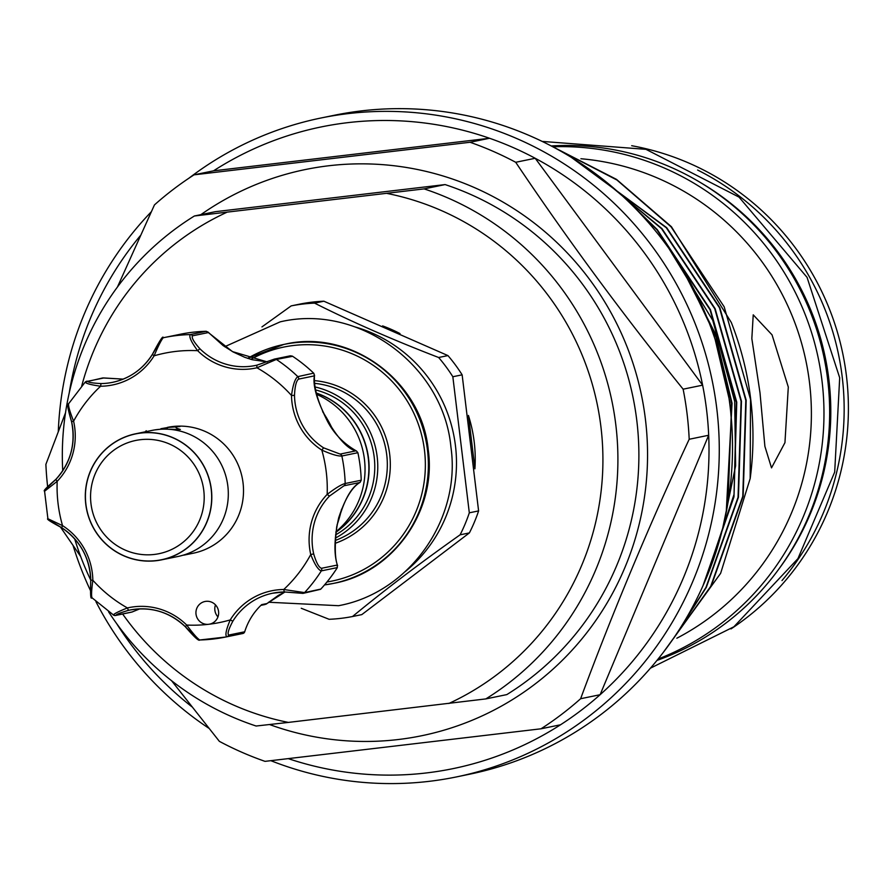 <?xml version="1.0" encoding="UTF-8"?>
<svg xmlns="http://www.w3.org/2000/svg" width="891" height="891" viewBox="0 0 891 891"><rect width="100%" height="100%" fill="white"/><g stroke="black" fill="none" stroke-linecap="round" stroke-linejoin="round"><path stroke-width="1.34" d="M779.146 568.658A262.678 258.034 -101.6 0 0 828.864 379.432A262.678 258.034 -101.6 0 0 699.68 182.098M197.535 638.747L185.406 626.785L186.698 625.048A137.448 135.009 -101.6 0 0 208.683 624.29A11.561 11.36 -101.6 0 0 218.239 615.982A11.561 11.36 -101.6 0 0 204.963 601.492A11.561 11.36 -101.6 0 0 196.343 609.656A11.561 11.36 -101.6 0 0 208.683 624.29A137.448 135.009 -101.6 0 0 230.234 619.913L232.841 621.194C228.608 629.146 227.216 633.779 228.686 635.071L244.713 631.775A2.573 2.528 78.4 0 1 242.842 633.501L226.804 636.787C224.966 635.339 226.102 629.714 230.234 619.913A65.511 64.352 78.4 0 1 283.75 589.497L304.566 592.593L320.793 589.096A152.862 150.145 78.4 0 0 337.21 567.823L337.333 565.039C333.78 553.79 334.236 538.075 338.669 517.894C344.873 499.049 351.934 487.254 359.864 482.51L343.982 485.773L329.458 496.098L327.164 494.394C335.562 487.99 341.576 484.359 345.185 483.512A2.573 2.528 78.4 0 1 343.982 485.773M340.15 454.087A2.573 2.528 78.4 0 1 341.854 456.003A152.862 150.145 78.4 0 1 345.185 483.512L361.211 480.216L360.131 482.321C350.742 487.288 342.946 502.079 336.731 526.692C334.57 545.726 334.86 558.746 337.622 565.74L337.333 565.039L321.451 568.302A2.573 2.528 78.4 0 1 321.328 570.886C318.198 569.928 314.668 564.482 310.747 554.536A65.511 64.352 78.4 0 1 311.427 522.293A65.511 64.352 78.4 0 1 327.164 494.394A137.448 135.009 -101.6 0 0 321.807 450.1L323.611 447.839L340.15 454.087L356.021 450.824C339.081 448.173 310.113 395.882 314.434 375.857L314.545 375.111C313.454 386.939 317.875 402.532 327.81 421.889C334.403 434.162 343.959 443.863 356.467 450.991L357.881 452.706L341.854 456.003C338.168 456.337 331.485 454.377 321.807 450.1A65.511 64.352 78.4 0 1 291.502 395.481C292.939 384.879 295.055 378.597 297.828 376.637L313.654 373.151A152.862 150.145 78.4 0 0 292.616 356.3L276.355 359.441L256.92 367.783L256.82 365.187L273.815 359.307A2.573 2.528 78.4 0 1 274.473 359.073L274.473 359.073A2.573 2.528 78.4 0 1 276.355 359.441A152.862 150.145 78.4 0 1 297.828 376.637A2.573 2.528 78.4 0 1 298.552 379.12C296.257 380.869 294.91 386.282 294.498 395.359A62.938 61.824 -101.6 0 0 323.611 447.839M217.961 616.884A11.561 11.36 78.4 0 1 215.488 604.878M329.458 496.098A62.938 61.824 -101.6 0 0 314.334 522.894A62.938 61.824 -101.6 0 0 313.688 553.879C316.238 562.589 318.822 567.389 321.451 568.302M337.065 524.899A124.595 122.39 -101.6 0 0 339.916 515.833A124.595 122.39 -101.6 0 0 341.531 509.207M332.688 429.518A124.595 122.39 -101.6 0 0 322.631 411.687M294.498 395.359L291.502 395.481A137.448 135.009 -101.6 0 0 256.92 367.783A65.511 64.352 78.4 0 1 197.646 350.675A137.448 135.009 -101.6 0 0 154.11 355.81C158.253 346.009 161.282 339.994 163.198 337.767A152.862 150.145 78.4 0 1 164.222 337.555L180.26 334.259A152.862 150.145 78.4 0 1 205.988 331.296L207.993 332.042L223.162 345.63L233.297 352.034L244.869 357.358L252.242 359.719L267.244 361.913L232.44 351.589L208.349 332.555L192.467 335.818C191.376 337.678 193.848 341.988 199.874 348.737A62.938 61.824 -101.6 0 0 255.539 365.466A62.938 61.824 -101.6 0 0 256.831 365.187L274.473 359.073L290.388 355.799L292.382 356.144M357.881 452.706L357.948 452.984A152.862 150.145 78.4 0 1 361.211 479.937L361.211 480.216M335.896 532.161A78.675 77.283 -101.6 0 0 368.117 456.938A78.675 77.283 -101.6 0 0 316.505 393.198M335.94 531.782A81.248 79.811 -101.6 0 0 316.784 394.412M316.472 393.065A78.675 77.283 78.4 0 1 368.351 456.894A78.675 77.283 78.4 0 1 335.874 532.295M352.502 616.527L361.802 614.612L469.39 532.907A158.32 155.513 -101.6 0 0 478.601 510.911L462.139 374.833A158.32 155.513 -101.6 0 0 447.939 355.587L323.879 301.214A158.32 155.513 -101.6 0 0 312.117 302.149A158.32 155.513 -101.6 0 0 300.467 303.976L291.179 305.891A158.32 155.513 78.4 0 1 302.829 304.054A158.32 155.513 78.4 0 1 314.579 303.129C352.056 321.974 393.41 340.095 438.639 357.503A158.32 155.513 78.4 0 1 452.84 376.737L469.312 512.815A158.32 155.513 78.4 0 1 460.101 534.823C420.585 562.744 384.723 589.976 352.502 616.527A158.32 155.513 78.4 0 1 340.863 618.354A158.32 155.513 78.4 0 1 329.102 619.29L301.247 608.275M355.275 326.986A140.333 137.849 78.4 0 1 453.564 434.129A140.333 137.849 78.4 0 1 405.505 571.365M315.358 387.028A81.248 79.811 78.4 0 1 377.06 455.88A81.248 79.811 78.4 0 1 335.317 538.131M315.86 390.002A78.675 77.283 78.4 0 1 374.053 455.98A78.675 77.283 78.4 0 1 335.584 534.89M122.657 614.022A269.75 264.972 -101.6 0 0 288.372 722.412L256.118 726.02A282.592 277.591 78.4 0 1 108.546 611.772M90.737 580.086A282.592 277.591 78.4 0 1 74.688 538.877M506.812 694.601A282.592 277.591 -101.6 0 0 636.809 420.608A282.592 277.591 -101.6 0 0 445.099 184.582L424.116 188.892A282.592 277.591 78.4 0 1 615.826 424.918A282.592 277.591 78.4 0 1 485.829 698.912L506.812 694.601M730.999 628.912A265.128 260.428 -101.6 0 0 846.45 376.024A265.128 260.428 -101.6 0 0 631.686 145.712M470.047 142.27L489.538 138.261L213.539 170.827A327.554 321.751 78.4 0 1 489.538 138.261A327.554 321.751 78.4 0 1 535.201 158.275A327.554 321.751 78.4 0 1 702.62 385.168A327.554 321.751 78.4 0 1 706.608 410.105A327.554 321.751 78.4 0 1 708.679 435.254A327.554 321.751 78.4 0 1 600.111 694.713L580.62 698.722C612.217 613.409 648.403 526.926 689.188 439.263A327.554 321.751 -101.6 0 0 687.106 414.103A327.554 321.751 -101.6 0 0 683.13 389.178C622.998 314.69 567.188 239.055 515.711 162.285A327.554 321.751 -101.6 0 0 470.047 142.27L194.049 174.836A327.554 321.751 -101.6 0 0 154.455 204.908L117.423 287.058M689.188 439.263L708.679 435.254L600.111 694.713A327.554 321.751 78.4 0 1 560.517 724.784A327.554 321.751 78.4 0 1 288.439 758.687M58.283 431.522A336.353 330.394 78.4 0 1 151.247 211.835M188.803 178.289A336.353 330.394 78.4 0 1 320.927 118.013A336.353 330.394 78.4 0 1 716.798 408.757A336.353 330.394 78.4 0 1 456.37 776.941A336.353 330.394 78.4 0 1 270.886 760.691M69.231 392.92A327.554 321.751 78.4 0 1 140.288 235.747M320.927 118.013L334.158 115.295A336.353 330.394 78.4 0 1 730.041 406.04A336.353 330.394 78.4 0 1 469.602 774.212L456.37 776.941M551.585 146.146L616.483 179.369L671.424 226.726L731.288 322.453A307.518 302.06 78.4 0 1 750.712 399.324A307.518 302.06 78.4 0 1 750.177 478.545L750.512 399.368L724.183 306.816L671.034 226.804L616.917 180.004L553.021 146.915M728.014 502.357L731.656 403.244L716.386 338.045L687.228 277.012M681.882 268.002L714.961 332.944L732.046 403.166L726.232 512.325M704.77 581.712L734.028 494.483L736.367 402.275L710.038 309.723L656.89 229.711L635.005 208.082M631.619 204.685L657.28 229.633L710.428 309.645L736.757 402.197L733.984 496.822L702.943 585.866M684.299 621.562L705.973 587.392L738.049 497.312L741.089 401.306L714.749 308.754L661.601 228.742L599.465 176.674M597.015 174.825L661.991 228.664L715.139 308.676L741.468 401.228L738.439 497.234L706.351 587.303L682.796 624.034M667.66 646.588L710.684 586.412L742.771 496.343L745.8 400.337L719.471 307.785L666.323 227.773L573.191 158.509M571.331 157.362L666.702 227.695L719.85 307.707L746.19 400.248L743.15 496.265L711.074 586.334L666.446 648.236M753.229 314.835L751.837 338.591L760.012 392.875L764.89 446.369L771.517 467.875L784.949 442.66L788.301 387.05L772.052 334.86L753.229 314.835M580.921 158.743A254.336 249.825 78.4 0 1 809.518 382.696A254.336 249.825 78.4 0 1 676.837 638.223M553.233 146.759A265.128 260.428 78.4 0 1 822.025 381.047A265.128 260.428 78.4 0 1 658.081 659.05M551.217 145.957A265.128 260.428 78.4 0 1 827.706 379.878A265.128 260.428 78.4 0 1 656.968 660.42M697.597 170.025A265.128 260.428 78.4 0 1 842.207 376.893A265.128 260.428 78.4 0 1 781.986 580.576M200.854 214.664A289.018 283.895 78.4 0 1 645.429 419.383A289.018 283.895 78.4 0 1 269.494 724.528M65.522 412.767L45.887 464.367A327.554 321.751 -101.6 0 0 47.657 486.943M662.859 652.992L720.63 573.336L750.177 478.545M62.726 470.749A282.592 277.591 78.4 0 1 194.394 215.99L215.377 211.679L445.099 184.582M515.711 162.285L535.201 158.275L702.62 385.168L683.13 389.178M194.049 174.836L213.539 170.827M60.354 526.893L80.647 556.474M171.584 680.724L219.364 741.345A327.554 321.751 -101.6 0 0 265.028 761.36L541.026 728.793L560.517 724.784M541.026 728.793A327.554 321.751 -101.6 0 0 580.62 698.722M191.799 706.686A327.554 321.751 78.4 0 1 116.643 623.6M208.906 728.292A336.353 330.394 78.4 0 1 95.916 601.637M90.57 590.778A336.353 330.394 78.4 0 1 73.073 545.504M485.829 698.912L288.372 722.412M194.394 215.99L424.116 188.892M226.648 212.392A269.75 264.972 -101.6 0 0 81.727 385.959M448.864 703.478A269.75 264.972 -101.6 0 0 600.935 426.889A269.75 264.972 -101.6 0 0 387.14 193.458M261.954 326.897L291.179 305.891M447.939 355.587L438.639 357.503M314.579 303.129L323.879 301.214M478.601 510.911L469.312 512.815M452.84 376.737L462.139 374.833M460.101 534.823L469.39 532.907M337.366 567.589L321.328 570.886A152.862 150.145 78.4 0 1 304.566 592.593A2.573 2.528 78.4 0 1 302.138 593.317L284.274 591.958A62.938 61.824 -101.6 0 0 272.668 593.206A62.938 61.824 -101.6 0 0 232.841 621.194M244.713 631.775A62.938 61.824 78.4 0 1 261.687 604.633L266.977 603.552L285.02 591.958L278.237 595.466L266.932 603.597A2.573 0.691 -130.6 0 0 266.977 603.552L266.108 604.154M185.35 626.729A62.938 61.824 -101.6 0 0 129.752 610.068A62.938 61.824 -101.6 0 0 128.46 610.346C119.906 612.897 115.808 614.534 116.186 615.258L132.057 611.994L139.787 608.865L131.924 612.061L115.529 615.492A2.573 2.528 78.4 0 1 113.647 615.124L92.174 597.917C91.194 596.736 91.417 590.844 92.842 580.253L90.782 580.175A62.938 61.824 -101.6 0 0 61.668 527.695L49.851 520.478M113.647 615.124C113.079 614.233 117.668 611.839 127.413 607.94A65.511 64.352 78.4 0 1 186.698 625.048C193.069 633.624 197.423 638.602 199.762 639.983L199.673 639.994C198.927 641.353 194.16 636.942 185.361 626.785L185.361 626.785C169.457 611.883 150.924 606.314 129.752 610.068M242.842 633.501A152.862 150.145 78.4 0 1 241.806 633.713L225.779 637.009A152.862 150.145 78.4 0 1 199.762 639.983M199.874 348.737L197.646 350.675C191.298 342.099 188.825 336.731 190.24 334.582L206.266 331.285M163.187 337.767C163.253 335.083 159.656 340.618 152.394 354.362L154.11 355.81A65.511 64.352 78.4 0 1 100.594 386.237C90.169 384.7 85.113 383.286 85.436 381.972A2.573 2.528 78.4 0 1 86.761 381.225L86.761 381.225A2.573 2.528 78.4 0 1 87.864 381.248C87.697 382.306 92.074 383.085 101.017 383.564A62.938 61.824 -101.6 0 0 112.611 382.328A62.938 61.824 -101.6 0 0 152.439 354.34L161.316 339.493A2.573 2.528 78.4 0 1 163.187 337.767L164.222 337.555A152.862 150.145 78.4 0 1 190.24 334.582A2.573 2.528 78.4 0 1 192.467 335.818M103.501 377.929L123.192 379.12L102.71 377.951L85.436 381.972M101.017 383.564L100.594 386.237A137.448 135.009 -101.6 0 0 73.597 421.187C69.687 411.23 68.05 405.394 68.663 403.679L85.224 382.061M44.817 491.052L57.18 481.329A65.511 64.352 78.4 0 0 73.597 421.187L71.603 421.655C69.019 412.956 68.006 407.822 68.551 406.251M46.02 488.791L55.832 479.436A62.938 61.824 -101.6 0 0 71.603 421.655M68.373 403.89C66.959 403.924 68.017 409.849 71.558 421.666C75.924 443.718 70.667 462.986 55.788 479.447L57.18 481.329A137.448 135.009 -101.6 0 0 62.537 525.623L47.902 518.74L44.55 491.019C42.968 491.119 46.722 487.266 55.788 479.447L55.832 479.436M91.45 595.444C90.57 594.342 90.359 589.252 90.782 580.175M298.552 379.12L314.434 375.857L313.855 373.34M313.688 553.879L310.747 554.536A137.448 135.009 -101.6 0 1 283.75 589.497L284.274 591.958M320.593 589.296L303.241 593.339L284.251 591.958L272.668 593.206M266.877 603.63A2.573 0.691 -130.6 0 0 266.932 603.597L266.097 604.154M128.46 610.346L127.413 607.94A137.448 135.009 -101.6 0 1 92.842 580.253A65.511 64.352 78.4 0 0 62.537 525.623L61.668 527.695C50.687 521.848 46.12 518.863 47.914 518.74M159.934 429.306L154.856 429.896M90.982 503.727A57.804 56.779 -101.6 0 0 154.321 554.447A57.804 56.779 -101.6 0 0 203.772 490.418A57.804 56.779 -101.6 0 0 140.433 439.697A57.804 56.779 -101.6 0 0 90.982 503.727M211.212 489.437A64.23 63.083 78.4 0 1 156.27 560.584A64.23 63.083 78.4 0 1 85.892 504.217A64.23 63.083 78.4 0 1 140.845 433.071A64.23 63.083 78.4 0 1 211.212 489.437M161.516 559.86L178.011 556.474A64.352 63.216 -101.6 0 0 227.84 486.029A64.352 63.216 -101.6 0 0 152.105 430.398L135.599 433.794A64.352 63.216 -101.6 0 0 85.77 504.239A64.352 63.216 -101.6 0 0 161.516 559.86A64.352 63.216 -101.6 0 0 211.345 489.415A64.352 63.216 -101.6 0 0 135.599 433.794M192.757 553.311A64.23 63.083 78.4 0 0 193.314 553.2A64.23 63.083 78.4 0 0 243.043 482.889A64.23 63.083 78.4 0 0 167.452 427.379L172.074 426.655C183.123 426.243 181.942 426.488 168.544 427.379L160.915 428.716M161.449 428.649L167.441 427.958M181.708 555.538L183.089 555.204M193.314 553.2L183.669 555.182M177.053 428.359L180.35 429.473L167.697 429.206M172.074 426.655L179.949 426.555M474.914 468.555A140.333 137.849 -101.6 0 0 468.499 415.696M399.725 333.446A140.333 137.849 -101.6 0 0 382.774 325.972M326.952 582.001A119.461 117.345 -101.6 0 0 424.172 447.939A119.461 117.345 -101.6 0 0 293.585 345.485A119.461 117.345 -101.6 0 0 250.85 359.34M283.839 344.438L247.698 358.36A122.034 119.862 78.4 0 1 283.839 344.438A122.034 119.862 78.4 0 1 293.74 342.846A122.034 119.862 78.4 0 1 426.744 444.865A122.034 119.862 78.4 0 1 332.978 583.505A122.034 119.862 78.4 0 1 324.513 584.919L332.978 583.505M335.183 540.503A81.248 79.811 -101.6 0 0 386.649 454.165A81.248 79.811 -101.6 0 0 314.913 383.386M715.183 339.605L729.963 402.342L732.068 429.484M668.929 248.5L712.755 320.348L734.674 401.373L735.621 465.759L722.467 529.299M314.69 380.646A83.81 82.328 78.4 0 1 389.657 454.042A83.81 82.328 78.4 0 1 335.105 543.332M228.686 635.071A2.573 2.528 -101.6 0 1 226.804 636.787A152.862 150.145 78.4 0 1 225.779 637.009L199.662 639.994M103.746 377.984L87.864 381.248M116.186 615.258A2.573 2.528 78.4 0 1 115.529 615.492L113.402 615.113M542.173 141.413L645.953 149.332L739.007 197.1L807.057 277.357L839.69 377.773L834.689 472.074L797.935 558.624L733.894 626.785L650.452 668.161M224.688 346.71L280.197 321.851C358.705 303.296 443.428 365.522 450.924 447.037C461.315 519.264 409.292 592.838 338.547 605.702L268.559 602.238M284.797 344.238C350.553 328.656 421.866 380.969 428.226 449.777C436.969 510.743 393.209 572.545 333.936 583.304M382.607 325.894L399.992 333.557M468.454 415.429L474.936 468.811M265.15 604.488L260.929 605.357M152.394 354.362C142.905 369.219 129.652 378.541 112.611 382.328M256.82 365.187L255.539 365.466M61.624 527.684C80.012 540.236 89.724 557.744 90.748 580.197C90.269 593.84 90.615 599.71 91.795 597.816M146.213 430.732L145.389 431.779M175.538 427.179L178.813 429.74"/></g></svg>
